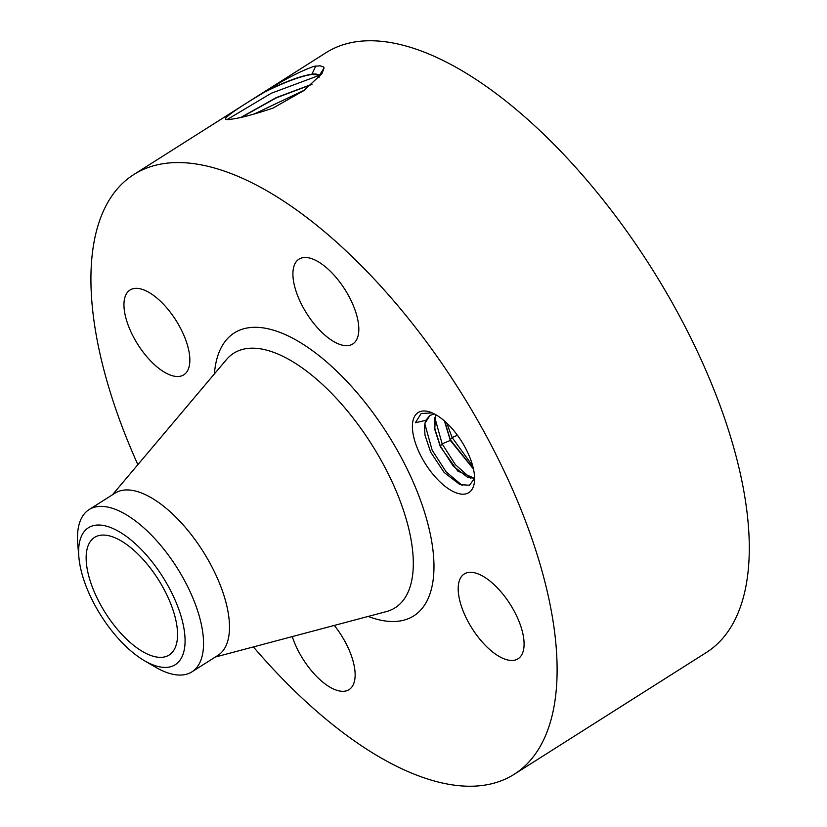 <?xml version="1.0" encoding="UTF-8"?>
<svg xmlns="http://www.w3.org/2000/svg" width="827" height="827" viewBox="0 0 827 827"><rect width="100%" height="100%" fill="white"/><g stroke="black" fill="none" stroke-linecap="round" stroke-linejoin="round"><path stroke-width="1.24" d="M144.229 652.482A69.633 31.292 57.6 0 1 94.505 592.401A69.633 31.292 57.6 0 1 94.567 537.395A69.633 31.292 57.6 0 1 119.47 539.938A69.633 31.292 57.6 0 1 169.194 600.03A69.633 31.292 57.6 0 1 169.132 655.025A69.633 31.292 57.6 0 1 144.229 652.482M182.746 655.087A81.098 36.44 -122.4 0 0 147.392 556.137A81.098 36.44 -122.4 0 0 80.953 537.343A81.098 36.44 -122.4 0 0 78.885 557.264A81.098 36.44 -122.4 0 0 144.467 660.732A81.098 36.44 -122.4 0 0 182.746 655.087M78.885 557.264L77.779 544.6A96.056 43.159 -122.4 0 1 80.219 520.989A96.056 43.159 57.6 0 1 89.089 509.597A96.056 43.159 57.6 0 1 123.43 513.102A96.056 43.159 -122.4 0 1 185.568 582.497A96.056 43.159 -122.4 0 1 200.785 660.453A96.056 43.159 57.6 0 1 191.926 671.855A96.056 43.159 57.6 0 1 157.585 668.34A96.056 43.159 -122.4 0 1 155.445 667.141L144.467 660.732M89.089 509.597L115.025 493.15A96.056 43.159 57.6 0 1 149.367 496.665A96.056 43.159 57.6 0 1 217.956 579.541A96.056 43.159 57.6 0 1 217.873 655.408L191.926 671.855M137.861 464.65A355.103 159.549 57.6 0 1 133.912 174.476A355.103 159.549 57.6 0 1 260.887 187.45A355.103 159.549 57.6 0 1 514.456 493.864A355.103 159.549 57.6 0 1 514.125 774.33A355.103 159.549 57.6 0 1 387.16 761.357A355.103 159.549 57.6 0 1 253.393 646.921M413.562 436.294A47.387 21.295 57.6 0 1 430.619 412.26A47.387 21.295 57.6 0 1 473.437 468.888A47.387 21.295 57.6 0 1 474.471 481.448A47.387 21.295 57.6 0 1 446.363 487.299A47.387 21.295 57.6 0 1 413.562 436.294M125.187 315.159A50.209 22.556 57.6 0 1 130.025 290.019A50.209 22.556 57.6 0 1 162.516 303.251A50.209 22.556 57.6 0 1 188.618 349.697A50.209 22.556 57.6 0 1 183.78 374.838A50.209 22.556 57.6 0 1 151.289 361.595A50.209 22.556 57.6 0 1 125.187 315.159M334.79 342.151A50.209 22.556 57.6 0 1 298.94 298.826A50.209 22.556 57.6 0 1 298.981 259.171A50.209 22.556 57.6 0 1 316.937 261.001A50.209 22.556 57.6 0 1 352.788 304.326A50.209 22.556 57.6 0 1 352.747 343.991A50.209 22.556 57.6 0 1 334.79 342.151M459.43 599.12A50.209 22.556 57.6 0 1 464.257 573.969A50.209 22.556 57.6 0 1 496.748 587.211A50.209 22.556 57.6 0 1 522.86 633.647A50.209 22.556 57.6 0 1 518.022 658.788A50.209 22.556 57.6 0 1 485.532 645.556A50.209 22.556 57.6 0 1 459.43 599.12M334.304 625.429A50.209 22.556 57.6 0 1 349.056 689.635A50.209 22.556 57.6 0 1 331.1 687.806A50.209 22.556 57.6 0 1 292.272 636.594M133.912 174.476L326.086 52.67A355.103 159.549 57.6 0 1 453.062 65.643A355.103 159.549 57.6 0 1 706.63 372.057A355.103 159.549 57.6 0 1 706.299 652.524L514.125 774.33M225.626 119.047C226.009 119.781 228.107 119.791 231.953 119.088L231.994 119.088C240.481 118.023 254.085 114.395 272.807 108.192L303.695 90.681L321.93 73.748L324.039 68.093L323.729 66.987L320.049 65.798L313.991 66.315C300.366 71.194 284.633 79.33 266.811 90.732L264.392 92.2C238.517 107.665 225.575 116.576 225.544 118.943L225.647 119.078M225.606 118.013L225.544 118.943M435.571 414.575L434.744 429.368L440.367 446.766L457.786 471.07L474.584 478.337L469.478 485.232L460.029 484.653L444.161 472.506L430.598 452.059L425.016 435.188L424.478 427.083L425.057 423.124A38.662 17.367 57.6 0 1 425.833 420.312L415.361 422.762L421.17 413.51L432.17 412.88M319.067 75.722L315.852 74.275L312.037 74.399C300.366 76.26 284.488 82.193 264.392 92.2M227.094 119.595L271.277 93.255L318.902 75.484M319.098 77.407L319.015 75.619M324.039 68.093L319.098 75.815C318.509 74.244 316.121 73.696 311.934 74.192C300.966 75.888 285.925 81.408 266.811 90.732M313.991 66.315L320.245 65.809M425.057 423.124L430.009 415.371M434.371 413.924L429.895 415.443L425.833 420.312M312.12 84.189L276.228 97.627L240.988 117.372M470.749 478.295L455.377 464.671L442.125 443.83L440.315 446.053L453.155 466.004L467.72 477.406L474.595 478.254M440.315 446.053L434.95 429.234L434.444 420.933L435.705 414.647M311.738 84.509L276.373 97.824L241.608 117.238M253.941 114.126L304.367 90.195M472.744 466.056L452.111 437.504L450.291 439.726L473.416 468.816M450.291 439.726L444.688 421.16M473.489 469.136L450.343 440.429L444.43 420.933M457.455 435.291L452.111 437.504L446.735 423.042M450.343 440.429L442.125 443.83L434.847 417.676M462.128 485.366L446.094 471.824L432.149 450.157L424.861 423.982M112.451 494.784L226.484 359.569A150.7 67.711 57.6 0 1 287.589 358.732A150.7 67.711 57.6 0 1 399.007 498.03A150.7 67.711 57.6 0 1 386.25 611.629L215.299 657.041M214.4 373.887A167.53 75.278 57.6 0 1 294.236 339.029A167.53 75.278 57.6 0 1 427.528 522.499A167.53 75.278 57.6 0 1 368.139 616.435M318.436 75.04L312.037 74.399M311.934 74.192L315.759 65.995"/></g></svg>
